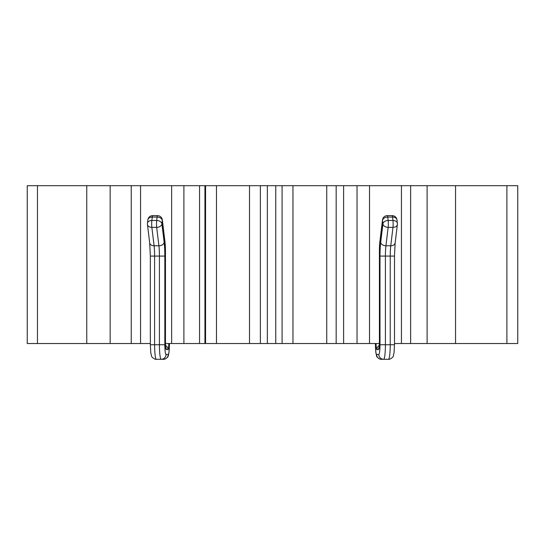 <?xml version="1.0" encoding="UTF-8"?>
<svg xmlns="http://www.w3.org/2000/svg" width="545" height="545" viewBox="0 0 545 545"><rect width="100%" height="100%" fill="white"/><g stroke="black" fill="none" stroke-linecap="round" stroke-linejoin="round"><path stroke-width="0.82" d="M169.386 343.527L169.386 344.74A9.715 1.179 -90 0 1 168.207 354.454L166.014 354.454A9.715 1.179 -90 0 1 164.835 344.74L164.835 256.075A19.422 2.35 90 0 0 164.147 242.341L161.913 223.92L162.328 220.487L165.081 243.172A4.857 3.406 -6.9 0 0 165.081 242.586L162.328 219.901A4.857 3.406 173.1 0 1 162.328 220.487A4.857 3.406 -173.1 0 0 157.096 217.053L152.273 217.053A4.857 0.586 -90 0 1 152.689 215.629L157.512 215.629A4.857 0.586 90 0 0 157.096 217.053L156.681 220.487A4.857 0.586 90 0 0 156.681 227.354L151.857 227.354A4.857 3.406 173.1 0 1 147.45 224.499L149.684 242.92A4.857 3.406 -6.9 0 0 154.092 245.775L151.857 227.354A4.857 0.586 -90 0 1 151.857 220.487L152.273 217.053A4.857 3.406 -173.1 0 0 147.865 219.901L147.45 223.334A4.857 3.406 6.9 0 1 151.857 220.487L156.681 220.487A4.857 3.406 6.9 0 1 161.913 223.92A4.857 3.406 173.1 0 1 156.681 227.354L158.908 245.775A14.572 1.764 -90 0 1 159.426 256.075L159.426 344.74A14.572 1.764 90 0 0 161.191 359.312L163.391 359.312C164.461 359.816 168.575 357.07 168.276 355.749L168.977 352.697L169.42 343.527M147.45 223.92A4.857 3.406 6.9 0 1 147.45 223.334A4.857 4.857 0 0 0 147.45 224.499M150.372 344.74L154.603 344.74A14.572 1.764 -90 0 0 156.374 359.312L161.191 359.312A4.857 4.823 90 0 0 166.014 354.454M150.338 343.527L27.25 343.527L27.25 185.688L517.75 185.688L517.75 343.527L394.498 343.527M199.559 185.688L199.559 343.527L165.476 343.527M204.94 185.688L204.94 343.527L199.559 343.527M267.357 185.688L267.357 343.527L204.94 343.527M275.756 185.688L275.756 343.527L267.357 343.527M326.734 185.688L326.734 343.527L275.756 343.527M343.616 185.688L343.616 343.527L336.17 343.527L336.17 185.688L336.17 343.527L326.734 343.527M379.368 343.527L343.616 343.527M394.464 256.075L395.152 242.92A4.857 3.406 -173.1 0 1 390.751 245.775L392.979 227.354A4.857 3.406 6.9 0 0 397.387 224.499A4.857 4.857 0 0 0 397.387 223.334A4.857 3.406 173.1 0 0 392.979 220.487L392.564 217.053A4.857 3.406 -6.9 0 1 396.971 219.901A4.857 4.857 0 0 0 392.148 215.629A4.857 0.586 -90 0 1 392.564 217.053L387.747 217.053L388.163 220.487A4.857 3.406 173.1 0 0 382.924 223.92A4.857 3.406 6.9 0 0 388.163 227.354L385.928 245.775A14.572 1.764 -90 0 0 385.41 256.075L385.41 344.74A14.572 1.764 90 0 1 383.646 359.312L381.452 359.312C380.383 359.816 376.261 357.07 376.568 355.749L375.866 352.697L375.457 344.74A9.715 1.179 -90 0 0 376.629 354.454A4.857 4.823 90 0 0 381.452 359.312M397.387 223.92A4.857 3.406 173.1 0 0 397.387 223.334L396.971 219.901M392.148 215.629L387.331 215.629A4.857 0.586 90 0 1 387.747 217.053A4.857 3.406 -6.9 0 0 382.508 220.487L379.763 243.172A4.857 3.406 -173.1 0 1 379.756 242.586L382.508 219.901A4.857 3.406 6.9 0 0 382.508 220.487L382.924 223.92L380.696 242.341A4.857 3.406 6.9 0 0 385.928 245.775L390.751 245.775A14.572 1.764 90 0 0 390.234 256.075L380.001 256.075A19.422 2.35 90 0 1 380.696 242.341M388.469 359.312L383.646 359.312A4.857 4.823 90 0 1 378.83 354.454A9.715 1.179 -90 0 0 380.001 344.74L390.234 344.74L390.234 256.075L394.498 256.075L394.498 344.74L390.234 344.74A14.572 1.764 -90 0 1 388.469 359.312C389.539 359.816 393.654 357.07 393.354 355.749L394.055 352.697L394.464 344.74M150.372 256.075L154.603 256.075A14.572 1.764 90 0 0 154.092 245.775L158.908 245.775A4.857 3.406 173.1 0 0 164.147 242.341M164.835 344.74L154.603 344.74L154.603 256.075L164.835 256.075M165.666 347.308L165.421 342.315A7.283 0.886 90 0 0 166.307 349.597A4.857 4.823 -90 0 0 164.849 346.116M166.307 349.597L167.915 349.597A4.857 4.823 -90 0 0 165.551 345.421M167.915 349.597A7.283 0.886 90 0 0 168.786 343.527M165.081 243.172A9.715 1.179 -90 0 1 165.421 250.039L165.081 242.586M165.421 250.039L165.421 342.315M168.207 354.454A4.857 4.823 90 0 1 163.391 359.312M37.448 185.688L37.448 343.527M86.764 185.688L86.764 343.527M110.151 185.688L110.151 343.527M140.555 185.688L140.555 343.527M171.641 185.688L171.641 343.527M183.897 185.688L183.897 343.527M205.56 185.688L205.56 343.527M216.474 185.688L216.474 343.527M249.508 185.688L249.508 343.527M260.374 185.688L260.374 343.527M282.085 185.688L282.085 343.527M292.958 185.688L292.958 343.527M357.03 185.688L357.03 343.527M369.524 185.688L369.524 343.527M401.44 185.688L401.44 343.527M427.117 185.688L427.117 343.527M455.545 185.688L455.545 343.527M506.905 185.688L506.905 343.527M392.979 227.354A4.857 0.586 -90 0 0 392.979 220.487L388.163 220.487A4.857 0.586 90 0 1 388.163 227.354L392.979 227.354M379.763 243.172A9.715 1.179 -90 0 0 379.415 250.039L379.415 342.315A7.283 0.886 90 0 1 378.53 349.597A4.857 4.823 -90 0 1 379.994 346.116M378.53 349.597L376.922 349.597A4.857 4.823 -90 0 1 379.286 345.421M376.922 349.597A7.283 0.886 90 0 1 376.057 343.527M379.415 250.039L379.415 342.315M375.457 343.527L375.457 344.74M376.629 354.454L378.83 354.454M380.001 344.74L380.001 256.075M156.374 359.312C155.298 359.816 151.183 357.07 151.483 355.749L150.781 352.697L150.338 344.74L150.338 256.075L149.684 242.92M152.689 215.629A4.857 4.857 0 0 0 147.865 219.901M165.462 342.315L165.462 250.039M162.328 219.901A4.857 4.857 0 0 0 157.512 215.629M131.236 185.688L131.236 343.527M410.63 185.688L410.63 343.527M395.152 242.92L397.387 224.499M379.381 342.315L379.177 347.308M379.381 250.039L379.756 242.586M375.416 343.527L375.416 344.74M387.331 215.629A4.857 4.857 0 0 0 382.508 219.901"/></g></svg>

